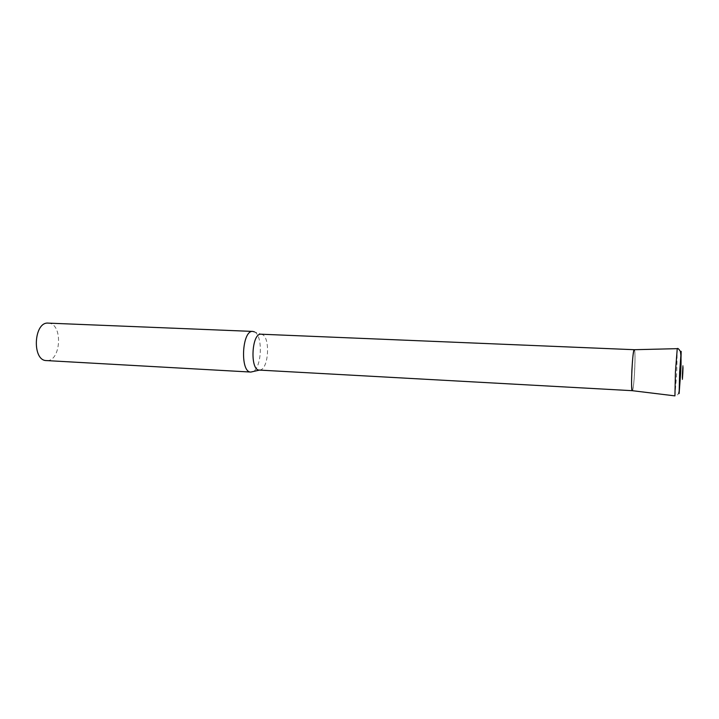 <?xml version="1.0" encoding="UTF-8"?>
<svg xmlns="http://www.w3.org/2000/svg" width="719" height="719" viewBox="0 0 719 719"><rect width="100%" height="100%" fill="white"/><g stroke="black" fill="none" stroke-linecap="round" stroke-linejoin="round"><path stroke-width="0.54" stroke-dasharray="3.6 2.7" d="M254.58 331.935L254.67 331.989C263.235 336.061 261.671 368.452 252.746 371.678M48.263 323.119L48.703 323.155C63.209 323.874 60.989 362.034 46.519 360.587M261.051 334.209L262.633 334.695C270.074 338.236 268.69 366.951 260.943 369.755L259.334 370.087M634.329 349.722C636.072 349.856 634.059 391.127 632.325 390.696L632.298 390.696C633.223 389.294 634.005 382.589 634.67 370.6C635.201 358.251 635.084 351.294 634.311 349.713L634.329 349.722M680.65 372.828L679.365 389.159C677.972 395.414 678.359 394.839 674.925 395.881L676.741 372.685L677.244 348.661M262.633 334.695L254.67 331.989M260.943 369.755L259.478 370.096"/><path stroke-width="1.08" d="M259.478 370.096L250.85 372.065C239.831 372.604 241.908 329.823 252.818 331.423L254.58 331.935M632.325 390.696L632.298 390.696C630.455 391.765 632.549 348.463 634.284 349.704L634.239 349.713C633.358 351.07 632.585 357.756 631.911 369.791C631.381 382.184 631.498 389.15 632.253 390.687L259.316 370.087C249.763 370.564 251.587 332.807 261.051 334.209L634.284 349.704M46.519 360.587L46.456 360.579C31.78 360.812 33.676 321.474 48.263 323.119L252.818 331.423M677.244 348.661L675.438 371.84L674.925 395.881L632.253 390.687M634.239 349.713L677.217 348.661C677.675 347.942 678.727 348.85 680.372 351.375C681.181 355.977 681.27 362.915 680.659 372.181L681.181 351.357L679.644 372.091L679.122 393.581L680.65 372.828M682.52 372.46C682.178 381.672 682.277 381.753 682.825 372.712C683.167 363.508 683.068 363.428 682.52 372.46M250.85 372.065L46.456 360.579"/></g></svg>
